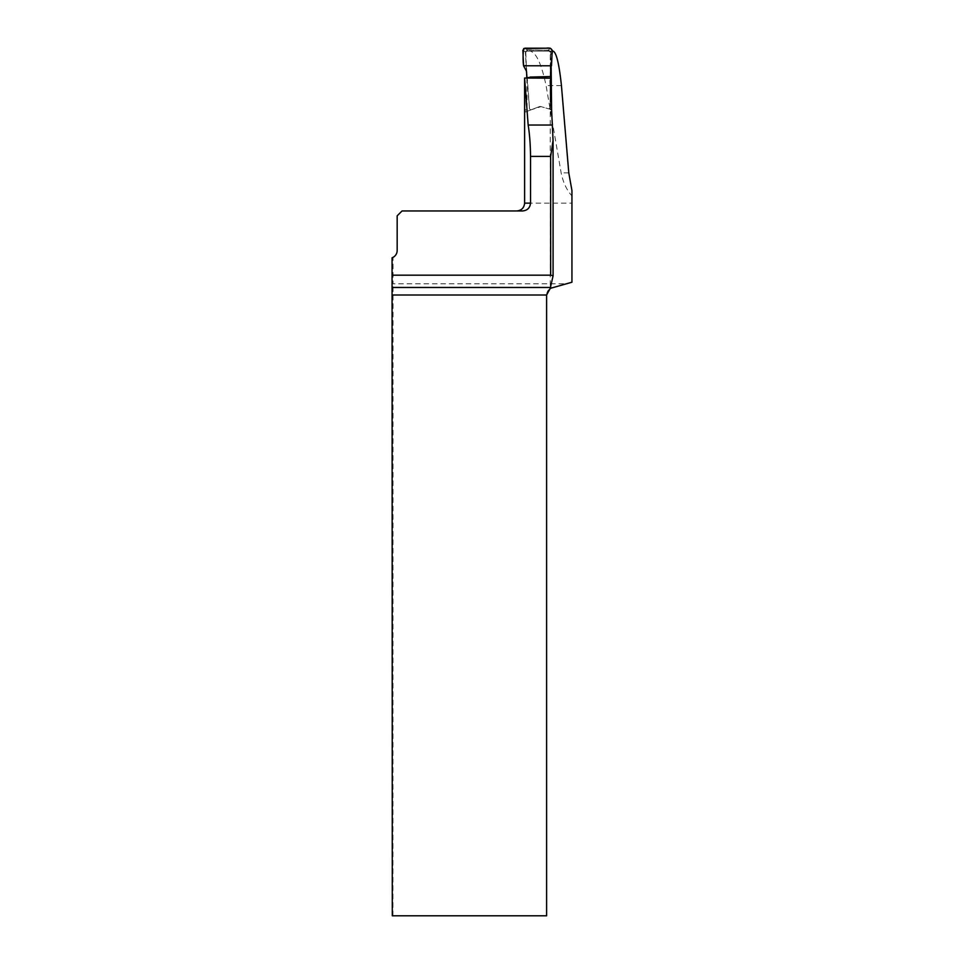 <?xml version="1.0" encoding="UTF-8"?>
<svg xmlns="http://www.w3.org/2000/svg" width="964" height="964" viewBox="0 0 964 964"><rect width="100%" height="100%" fill="white"/><g stroke="black" fill="none" stroke-linecap="round" stroke-linejoin="round"><path stroke-width="0.72" stroke-dasharray="4.82 3.62" d="M550.227 78.18L550.227 288.344M550.516 109.354L541.009 106.63L551.601 109.667L550.516 109.354L550.227 80.554M552.155 51.14L550.842 51.14L551.155 66.383M526.657 74.108L525.717 51.14L530.007 51.14C536.129 52.321 541.479 63.805 546.082 85.603L561.144 172.869C563.133 182.449 566.724 190.137 571.941 195.909L571.941 203.139L524.609 203.139M524.609 78.036L550.227 78.409M526.838 78.06L527.163 111.318L525.139 112.101L524.609 78.192M522.524 210.947L402.048 210.947L397.168 215.828L397.168 250.471A7.808 7.808 0 0 1 393.047 257.352L393.047 283.79L566.109 283.79L571.941 282.223L571.941 203.139M530.007 51.14L553.119 51.14M525.717 51.14L550.842 51.14M392.288 915.8L546.6 915.8L546.6 295.008C546.829 291.2 548.769 288.682 552.384 287.465L566.109 283.79M392.963 915.8L393.047 283.79M392.059 257.798L393.047 257.352M527.163 111.318L539.153 106.715L530.694 109.968L525.139 109.944M525.139 112.101L530.694 109.968M550.263 48.2L548.444 50.164L527.332 50.164L525.38 52.261L529.549 109.053L530.875 109.896L541.009 106.63L549.155 108.968L550.408 108.028L550.516 96.484M571.941 195.909L571.941 190.547M529.549 109.053L526.995 78.06M550.275 52.237L548.335 50.273L550.275 52.237L550.082 107.944L548.841 108.872L541.009 106.63A2.928 2.928 0 0 0 539.153 106.715L531.224 109.763L529.899 108.92M526.452 71.155L525.38 52.261M548.48 49.911L550.432 51.911L552.191 50.236M550.673 67.227L550.432 51.911M548.335 50.273L527.26 49.863L525.32 51.96M550.528 64.492L551.504 65.781M526.32 64.974L523.56 65.781M525.525 52.381L527.453 50.273M553.071 140.31L553.071 142.515M552.384 287.465L392.987 287.465M392.963 295.008L546.6 295.008M568.784 172.869L561.144 172.869M561.434 85.603L546.082 85.603M522.874 50.224L525.308 51.863M527.26 49.863L524.802 48.2"/><path stroke-width="1.45" d="M552.155 51.14L553.119 51.14C556.373 52.418 559.144 63.901 561.434 85.603L568.784 172.869L571.941 190.547L571.941 282.223L550.227 288.405L553.071 275.897M553.095 141.419L550.227 80.554M551.155 66.383L551.601 109.667L550.516 109.354M524.609 78.06L524.609 203.139L530.537 203.139L530.537 156.397C530.405 144.564 529.622 134.104 528.164 125.031L524.609 78.036L550.227 78.18M526.657 74.108L526.838 78.06M530.537 203.139C530.019 207.923 527.344 210.526 522.524 210.947L402.048 210.947L397.168 215.828L397.168 250.471A7.808 7.808 0 0 1 392.059 257.798L392.288 915.8L546.6 915.8L546.6 295.008L550.227 288.405M392.059 275.174L550.649 275.174L553.083 275.825L553.083 141.937M553.071 140.31L550.649 156.397L550.649 275.174M551.504 65.781L552.023 54.117C552.999 49.357 551.083 47.381 546.251 48.2L523.705 48.537C522.91 54.068 522.862 59.804 523.56 65.781L551.504 65.781L523.56 65.781L522.874 50.224L524.802 48.2L550.263 48.2L552.191 50.236L551.504 65.781L550.673 67.227L550.516 96.484M526.995 78.06L526.452 71.155L523.56 65.781M553.071 142.515L553.071 275.74M392.264 287.465L550.251 287.465M546.6 295.008L392.288 295.008M550.649 156.397L530.537 156.397M528.164 125.031L552.131 125.031M524.609 203.139C524.139 207.875 521.536 210.477 516.8 210.947M528.055 77.554L543.901 77.674M550.215 76.554L530.007 77.084"/></g></svg>
